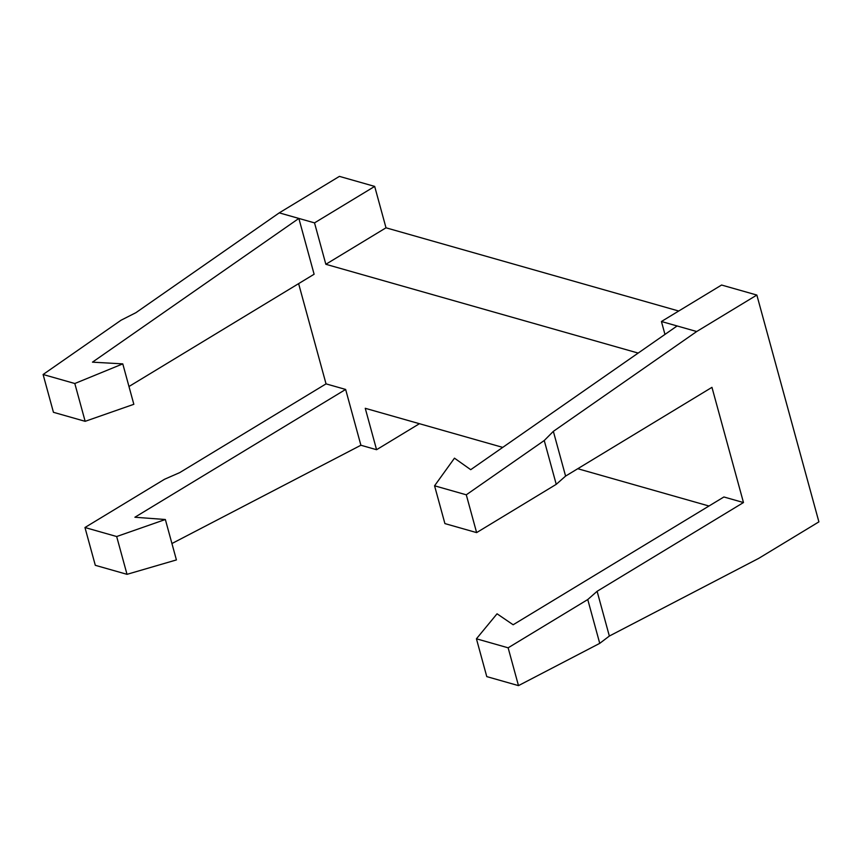 <?xml version="1.0" encoding="UTF-8"?>
<svg xmlns="http://www.w3.org/2000/svg" width="862" height="862" viewBox="0 0 862 862"><rect width="100%" height="100%" fill="white"/><g stroke="black" fill="none" stroke-linecap="round" stroke-linejoin="round"><path stroke-width="1.29" d="M587.755 599.543L508.138 647.815L476.427 638.796L486.771 676.605L518.482 685.624L599.736 643.354L609.348 636.048L597.107 591.3L587.755 599.543L599.736 643.354M508.138 647.815L518.482 685.624M553.35 431.356L544.245 440.514L466.288 494.81L434.567 485.791L444.911 523.59L476.621 532.608L556.238 484.336L565.591 476.093L553.35 431.356L696.701 331.525L756.847 295.052L818.9 521.866L758.743 558.35L609.348 636.048M476.427 638.796L497.051 613.798L513.149 624.767L723.886 496.975L743.475 502.546L597.107 591.3M127.016 574.329L176.419 559.923L165.353 519.506L116.672 536.53L127.016 574.329L95.305 565.31L84.961 527.512L164.567 479.24L179.673 472.635L326.041 383.87L298.618 283.63M565.591 476.093L711.958 387.34L743.475 502.546M326.041 383.87L345.64 389.441L134.892 517.243L165.353 519.506M696.701 331.525L661.434 321.504L721.58 285.031L756.847 295.052M434.567 485.791L454.468 458.164L470.717 469.682L677.101 325.965M556.238 484.336L544.245 440.514M476.621 532.608L466.288 494.81M128.977 386.51L314.113 274.235L298.855 218.431L92.471 362.159L122.781 363.872L74.811 383.515L43.1 374.496L121.068 320.211L135.916 312.68L279.256 212.86L339.412 176.376L374.679 186.407L314.522 222.881L325.847 264.289L386.004 227.805L678.717 311.02M314.522 222.881L279.256 212.86M664.958 334.413L661.434 321.504M43.1 374.496L53.444 412.305L85.155 421.324L74.811 383.515M85.155 421.324L133.836 404.3L122.781 363.872M116.672 536.53L84.961 527.512M345.64 389.441L360.898 445.245L376.575 449.705L365.251 408.297L502.74 447.389M577.766 468.712L708.973 506.016M325.847 264.289L638.171 353.075M386.004 227.805L374.679 186.407M419.438 423.705L376.575 449.705M171.926 543.534L360.898 445.245"/></g></svg>
